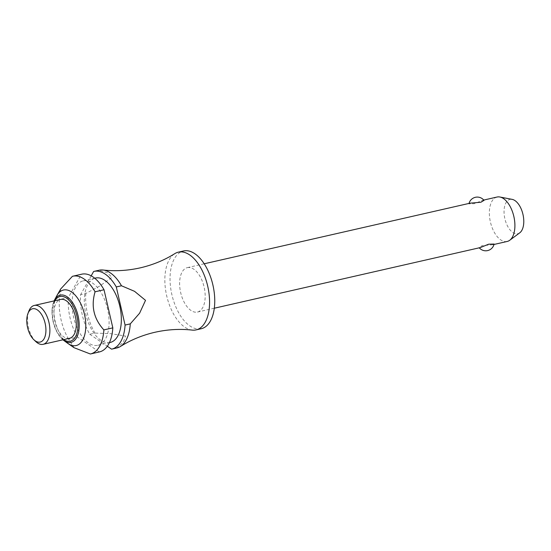 <?xml version="1.0" encoding="UTF-8"?>
<svg xmlns="http://www.w3.org/2000/svg" width="551" height="551" viewBox="0 0 551 551"><rect width="100%" height="100%" fill="white"/><g stroke="black" fill="none" stroke-linecap="round" stroke-linejoin="round"><path stroke-width="0.41" stroke-dasharray="2.75 2.07" d="M192.196 330.104A39.865 21.069 77.2 0 1 166.671 295.715A39.865 21.069 77.2 0 1 174.77 253.653M187.271 267.648A22.784 12.039 77.2 0 1 187.333 267.634A22.784 12.039 77.2 0 1 204.125 287.112A22.784 12.039 77.2 0 1 197.52 312.045A22.784 12.039 77.2 0 1 197.465 312.059A22.784 12.039 77.2 0 1 180.673 292.581A22.784 12.039 77.2 0 1 187.271 267.648M494.095 244.038L492.828 244.727L493.992 244.465M470.134 203.167L468.929 203.842L474.349 203.691L482.642 200.316L484.012 200.364M83.139 280.872A33.032 17.453 77.2 0 1 83.229 280.852A33.032 17.453 77.2 0 1 107.569 309.097A33.032 17.453 77.2 0 1 98.002 345.25A33.032 17.453 77.2 0 1 97.913 345.27A33.032 17.453 77.2 0 1 73.565 317.025A33.032 17.453 77.2 0 1 83.139 280.872M519.779 232.797A17.598 9.298 77.2 0 1 517.878 233.707A17.598 9.298 77.2 0 1 504.868 218.713A17.598 9.298 77.2 0 1 509.957 199.407A17.598 9.298 77.2 0 1 512.161 199.372M497.009 197.044A22.784 12.039 -102.8 0 0 490.39 221.915A22.784 12.039 -102.8 0 0 507.134 241.469M492.89 244.713L482.091 245.663L479.012 247.516L480.272 247.592M99.042 270.238A39.865 21.069 -102.8 0 0 98.822 270.293L93.636 271.478M85.804 293.497A39.865 21.069 -102.8 0 0 94.944 333.079L89.758 334.257A39.865 21.069 77.2 0 1 80.618 294.682L85.804 293.497L99.772 286.01L111.963 277.415L107.252 272.676L98.822 270.293M111.571 349.162L116.757 347.984L123.314 342.261L125.497 336.048L110.779 333.692L94.944 333.079M90.357 353.997L99.311 351.958L77.498 337.054L68.544 339.092L74.089 347.715M89.758 334.257L107.321 346.255M77.498 337.054A39.865 21.069 77.2 0 1 68.365 297.478L81.376 274.267A39.865 21.069 77.2 0 1 81.603 274.212M68.544 339.092A39.865 21.069 77.2 0 1 59.405 299.517L68.365 297.478M60.7 288.965L59.405 299.517M81.376 274.267L72.422 276.313M91.191 275.837L80.618 294.682M110.076 342.495A33.032 17.453 77.2 0 1 85.804 314.146A33.032 17.453 77.2 0 1 95.392 278.076M35.787 341.551A19.932 10.531 77.2 0 1 28.852 311.129M69.488 338.314A19.932 10.531 77.2 0 1 54.838 321.205A19.932 10.531 77.2 0 1 60.624 299.441M67.608 343.245A28.48 15.049 77.2 0 1 56.794 295.804M201.149 328.74A39.865 21.069 77.2 0 1 171.857 294.53A39.865 21.069 77.2 0 1 183.428 251.001M54.852 300.756A22.922 12.115 -102.8 0 0 53.33 321.674A22.922 12.115 -102.8 0 0 63.709 339.63M63.73 340.415A24.237 12.804 77.2 0 1 53.158 321.715A24.237 12.804 77.2 0 1 54.528 300.04M187.333 267.634L204.194 263.791M482.704 200.302L483.764 200.061M83.229 280.852L94.724 278.227M469.032 203.422A8.54 8.54 0 0 0 468.929 203.842M54.088 300.929L51.994 310.427L53.075 321.736L57.001 332.253L62.945 339.802M97.913 345.27L109.408 342.646M197.465 312.059L214.318 308.216"/><path stroke-width="0.83" d="M91.191 275.837L93.636 271.478A39.865 21.069 77.2 0 1 93.856 271.423A39.865 21.069 77.2 0 1 93.966 271.395A39.865 21.069 77.2 0 1 116.289 286.954L121.475 285.769A39.865 21.069 -102.8 0 0 103.03 270.011C115.221 271.388 127.639 270.672 140.271 267.848L141.366 267.593C153.564 264.632 164.694 259.982 174.77 253.653A39.865 21.069 77.2 0 1 178.242 252.186A39.865 21.069 77.2 0 1 178.352 252.158A39.865 21.069 77.2 0 1 207.727 286.245A39.865 21.069 77.2 0 1 196.184 329.877A39.865 21.069 77.2 0 1 196.073 329.897A39.865 21.069 77.2 0 1 192.196 330.104C179.998 328.72 167.587 329.443 154.955 332.267L153.853 332.522C141.662 335.483 130.525 340.125 120.455 346.462A39.865 21.069 -102.8 0 0 130.27 323.878L125.084 325.062A39.865 21.069 77.2 0 1 111.791 349.114A39.865 21.069 77.2 0 1 111.688 349.134A39.865 21.069 77.2 0 1 111.571 349.162L107.321 346.255M480.272 247.592L488.675 244.189L494.095 244.038A8.54 8.54 0 0 1 479.26 247.819M507.134 241.469A22.784 12.039 -102.8 0 0 507.195 241.455A22.784 12.039 -102.8 0 0 507.257 241.441A22.784 12.039 -102.8 0 0 509.723 240.27A22.784 12.039 -102.8 0 0 513.869 216.564A22.784 12.039 -102.8 0 0 499.86 197.003A22.784 12.039 -102.8 0 0 497.064 197.031A22.784 12.039 -102.8 0 0 497.009 197.044M469.032 203.422A8.54 8.54 0 0 1 484.012 200.364L480.933 202.224L470.134 203.167L204.194 263.791M183.428 251.001A39.865 21.069 77.2 0 1 183.538 250.974A39.865 21.069 77.2 0 1 212.913 285.06A39.865 21.069 77.2 0 1 201.37 328.692A39.865 21.069 77.2 0 1 201.26 328.72A39.865 21.069 77.2 0 1 201.149 328.74M95.392 278.076A33.032 17.453 77.2 0 1 95.481 278.055A33.032 17.453 77.2 0 1 119.829 306.301A33.032 17.453 77.2 0 1 110.255 342.453A33.032 17.453 77.2 0 1 110.166 342.474A33.032 17.453 77.2 0 1 110.076 342.495M112.824 327.859L103.87 329.897C93.794 318.822 90.86 306.122 95.068 291.789L104.029 289.75L112.824 327.859A39.865 21.069 77.2 0 1 99.538 351.903A39.865 21.069 77.2 0 1 99.428 351.931A39.865 21.069 77.2 0 1 99.325 351.958M103.87 329.897A39.865 21.069 77.2 0 1 90.578 353.949A39.865 21.069 77.2 0 1 90.474 353.976A39.865 21.069 77.2 0 1 90.357 353.997L74.089 347.715L68.007 343.535A28.48 15.049 77.2 0 1 67.608 343.245L63.73 340.415A24.237 12.804 77.2 0 0 71.072 342.357A24.237 12.804 77.2 0 0 78.077 315.778A24.237 12.804 77.2 0 0 60.169 295.136A24.237 12.804 77.2 0 0 54.528 300.04L54.088 300.929M54.528 300.04L56.794 295.804A28.48 15.049 77.2 0 1 57.028 295.377A28.48 15.049 77.2 0 1 63.42 290.04A28.48 15.049 77.2 0 1 84.461 314.297A28.48 15.049 77.2 0 1 76.231 345.539A28.48 15.049 77.2 0 1 68.007 343.535M57.028 295.377L60.7 288.965L72.422 276.313A39.865 21.069 77.2 0 1 72.642 276.258A39.865 21.069 77.2 0 1 72.753 276.23A39.865 21.069 77.2 0 1 95.068 291.789M27.901 313.629L28.852 311.129A19.932 10.531 77.2 0 1 34.224 305.461A19.932 10.531 77.2 0 1 34.279 305.447A19.932 10.531 77.2 0 1 48.97 322.487A19.932 10.531 77.2 0 1 43.192 344.306A19.932 10.531 77.2 0 1 43.143 344.32A19.932 10.531 77.2 0 1 35.787 341.551L33.845 339.705A17.088 9.03 77.2 0 1 27.901 313.629A17.088 9.03 77.2 0 1 32.509 308.774A17.088 9.03 77.2 0 1 45.134 323.327A17.088 9.03 77.2 0 1 40.195 342.068A17.088 9.03 77.2 0 1 33.845 339.705M60.624 299.441A19.932 10.531 77.2 0 1 60.679 299.427A19.932 10.531 77.2 0 1 75.37 316.474A19.932 10.531 77.2 0 1 69.598 338.286A19.932 10.531 77.2 0 1 69.543 338.3A19.932 10.531 77.2 0 1 69.488 338.314M103.03 270.011A39.865 21.069 -102.8 0 0 99.152 270.21A39.865 21.069 -102.8 0 0 99.042 270.238M81.603 274.212A39.865 21.069 77.2 0 1 81.706 274.191A39.865 21.069 77.2 0 1 104.029 289.75M116.764 347.977A39.865 21.069 -102.8 0 0 116.874 347.957A39.865 21.069 -102.8 0 0 116.977 347.929A39.865 21.069 -102.8 0 0 120.455 346.462M121.475 285.769L134.54 291.321L145.519 300.35L139.596 313.223L130.27 323.885M125.084 325.062L116.289 286.954M499.86 197.003L512.161 199.372A17.598 9.298 77.2 0 1 522.982 214.491A17.598 9.298 77.2 0 1 519.779 232.797L509.723 240.27M63.709 339.63A22.922 12.115 -102.8 0 0 76.892 316.054A22.922 12.115 -102.8 0 0 59.956 296.528A22.922 12.115 -102.8 0 0 54.852 300.756M483.764 200.061L497.064 197.031M178.352 252.158L183.538 250.974M94.724 278.227L95.481 278.055M34.279 305.447L60.679 299.427M93.966 271.395L99.152 270.21M72.753 276.23L81.706 274.191M62.945 339.802L63.73 340.415M111.688 349.134L116.874 347.957M43.143 344.32L69.543 338.3M90.474 353.976L99.428 351.931M109.408 342.646L110.166 342.474M196.073 329.897L201.26 328.72M214.318 308.216L480.32 247.578M493.992 244.465L507.195 241.455"/></g></svg>
